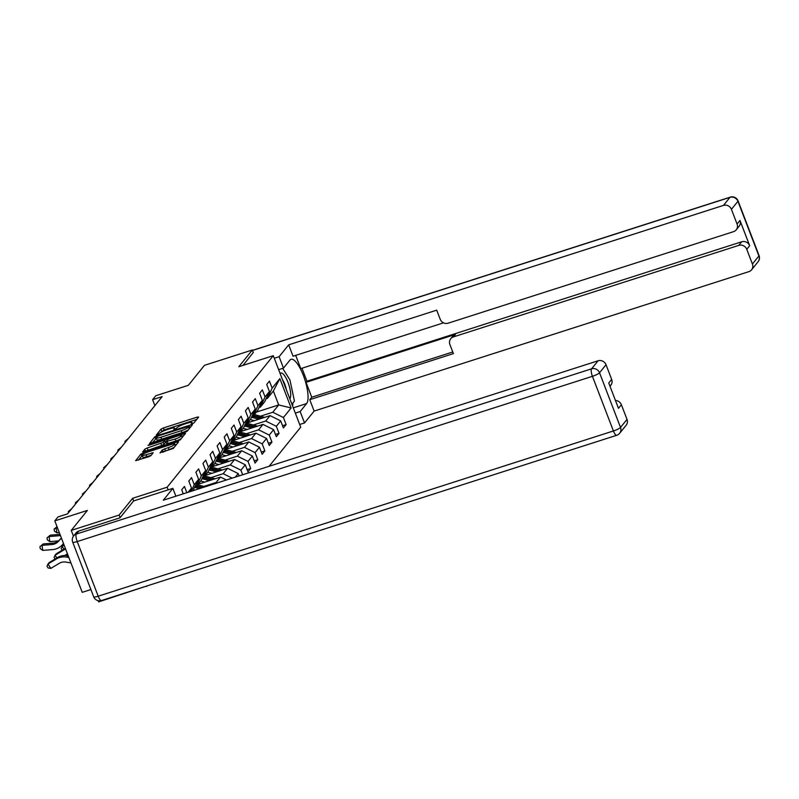 <?xml version="1.0" encoding="UTF-8"?>
<svg xmlns="http://www.w3.org/2000/svg" width="799" height="799" viewBox="0 0 799 799"><rect width="100%" height="100%" fill="white"/><g stroke="black" fill="none" stroke-linecap="round" stroke-linejoin="round"><path stroke-width="1.2" d="M192.279 423.74L193.907 422.931L198.641 417.068L197.213 417.118L163.366 427.964L161.048 429.123L156.304 434.986L159.55 433.388A6.602 1.189 -21 0 1 166.991 429.692L169.817 428.783A6.602 1.189 -21 0 1 174.562 428.184A6.602 1.189 -21 0 1 174.402 428.624L173.763 429.482L174.801 429.343L177.038 427.775A6.602 1.189 -21 0 1 184.479 424.079L187.296 423.18A6.602 1.189 -21 0 1 192.04 422.581A6.602 1.189 -21 0 1 191.89 423.021L191.241 423.87L192.279 423.74M160.05 452.703L173.303 448.459L178.567 441.937L177.128 441.997L140.964 454.002L135.66 460.653L148.614 456.788L150.941 455.63L153.238 452.703L146.067 454.721A5.523 0.999 -21 0 1 142.102 455.22A5.523 0.999 -21 0 1 148.454 451.765L170.726 444.624A5.523 0.999 -21 0 1 174.691 444.114A5.523 0.999 -21 0 1 168.339 447.57L162.307 449.917L160.13 452.913M253.333 352.589L252.334 349.982L204.454 365.333L188.334 385.308L155.775 395.755L152.599 399.69L162.167 396.614L67.555 513.867L57.977 516.933L54.801 520.868L82.227 592.329L90.896 589.552M133.663 500.923L132.654 498.276L119.121 515.045L71.241 530.406L87.361 510.431L54.801 520.868M132.654 498.276L167.131 487.22L273.278 355.685L300.714 427.145L269.133 466.276M252.334 349.982L238.801 366.741L273.278 355.685M184.839 432.439L187.166 431.28L192.429 424.768L190.991 424.818L157.153 435.675L154.826 436.823L149.523 443.475L184.839 432.439M185.498 433.358L180.234 439.869L177.907 441.028L142.592 452.064L144.889 449.138L147.216 447.989L163.266 442.426L164.804 440.439L163.326 440.629L149.033 445.213L147.995 445.343L149.663 444.444L185.498 433.358M146.407 586.126L98.677 601.867L98.217 600.688M73.458 536.179L71.241 530.406M119.121 515.045L120.12 517.652M168.14 489.867L167.131 487.22M183.261 493.822L181.723 489.807L184.439 486.431L186.836 492.673M188.135 492.254L191.51 488.079L188.804 481.028L191.53 477.652L194.237 484.703L198.591 479.3L195.885 472.249L198.611 468.873L201.318 475.924L205.673 470.521L202.966 463.48L205.693 460.104L208.399 467.145L212.754 461.752L210.047 454.701L212.774 451.325L215.48 458.376L219.835 452.973L217.128 445.922L219.855 442.546L222.561 449.597L226.926 444.194L224.219 437.143L226.936 433.767L229.643 440.818L234.007 435.415L231.301 428.374L234.027 424.998L236.724 432.039L241.088 426.646L238.382 419.595L241.108 416.219L243.815 423.27L248.169 417.867L245.463 410.816L248.189 407.44L250.896 414.491L255.251 409.088L252.544 402.037L255.271 398.661L257.977 405.712L262.332 400.309L259.625 393.268L262.352 389.892L265.058 396.933L269.423 391.54L266.716 384.489L269.433 381.113L272.139 388.164L279.86 378.596L291.126 407.959L283.415 417.517L286.122 424.569L283.395 427.944L280.689 420.893L276.324 426.296L279.031 433.348L276.314 436.723L273.608 429.672L269.243 435.075L271.95 442.117L269.233 445.492L266.526 438.451L262.162 443.844L264.868 450.896L262.142 454.271L259.435 447.22L255.081 452.624L257.787 459.675L255.061 463.05L252.354 455.999L248 461.403L250.706 468.454L247.98 471.829L245.273 464.778L240.918 470.182L242.676 474.766M239.091 475.914L238.192 473.557L235.305 477.123M191.51 488.079L189.832 491.705M198.591 479.3L192.889 490.726M194.237 484.703L191.201 491.265M195.246 486.551L196.624 486.112L200.978 480.708L205.673 470.521M201.318 475.924L196.624 486.112M202.337 477.772L203.705 477.333L208.06 471.929L212.754 461.752M208.399 467.145L203.705 477.333M198.142 484.224L220.484 477.063L216.12 482.466L203.785 486.421M209.418 468.993L210.786 468.554L215.141 463.15L219.835 452.973M216.12 482.466L217.118 482.956M220.484 477.063L226.387 479.989M215.48 458.376L210.786 468.554M205.223 475.455L227.565 468.284L223.201 473.687L210.866 477.642M216.499 460.214L217.867 459.785L222.222 454.381L226.926 444.194M223.201 473.687L232.169 478.132M227.565 468.284L238.192 473.557M222.561 449.597L217.867 459.785M212.304 466.676L234.646 459.505L230.292 464.908L217.947 468.863M223.58 451.445L224.948 451.006L229.313 445.602L234.007 435.415M230.292 464.908L240.918 470.182M234.646 459.505L245.273 464.778M229.643 440.818L224.948 451.006M219.385 457.897L241.727 450.736L237.373 456.129L225.028 460.094M230.661 442.666L232.03 442.227L236.394 436.823L241.088 426.646M237.373 456.129L248 461.403M241.727 450.736L252.354 455.999M236.724 432.039L232.03 442.227M226.467 449.118L248.809 441.957L244.454 447.36L232.11 451.315M237.742 433.887L239.121 433.448L243.475 428.054L248.169 417.867M244.454 447.36L255.081 452.624M248.809 441.957L259.435 447.22M243.815 423.27L239.121 433.448M233.548 440.349L255.9 433.178L251.535 438.581L239.201 442.536M244.824 425.118L246.202 424.678L250.556 419.275L255.251 409.088M251.535 438.581L262.162 443.844M255.9 433.178L266.526 438.451M250.896 414.491L246.202 424.678M240.639 431.57L262.981 424.399L258.616 429.802L246.282 433.757M251.915 416.339L253.283 415.899L257.638 410.496L262.332 400.309M258.616 429.802L269.243 435.075M262.981 424.399L273.608 429.672M257.977 405.712L253.283 415.899M247.72 422.791L270.062 415.63L265.697 421.023L253.363 424.988M258.996 407.56L260.364 407.12L264.719 401.717L269.423 391.54M265.697 421.023L276.324 426.296M270.062 415.63L280.689 420.893M265.058 396.933L260.364 407.12M256.339 412.104L278.691 404.933L272.789 412.254L260.444 416.209M266.077 398.781L267.445 398.341L273.348 391.031L279.86 378.596M272.789 412.254L283.415 417.517M273.348 391.031L278.691 404.933L291.126 407.959M272.139 388.164L267.445 398.341M146.557 586.506L147.026 585.927M152.599 399.69L154.886 405.652M282.536 425.717L286.122 424.569M275.455 434.496L279.031 433.348M268.374 443.265L271.95 442.117M261.293 452.044L264.868 450.896M254.212 460.823L257.787 459.675M247.121 469.602L250.706 468.454M196.724 419.435L164.115 429.902L160.579 432.549M156.334 438.242L152.229 442.896M190.512 427.145L189.812 427.365M189.303 426.217L158.602 435.785L156.324 437.393A6.602 1.189 -21 0 0 156.175 437.832A6.602 1.189 -21 0 0 160.909 437.233L181.213 430.721A6.602 1.189 -21 0 0 188.654 427.016L189.303 426.217L189.932 427.855M156.175 437.832L156.914 439.76A6.602 1.189 -21 0 0 161.658 439.16L160.909 437.233M188.374 429.792A6.602 1.189 -21 0 1 181.962 432.649L161.658 439.16M145.298 451.485L144.889 449.138M165.423 442.306L164.005 444.364L161.678 445.512L145.628 451.075M165.253 441.607L166.092 441.338M181.812 436.294L183.58 435.725M175.181 439.021A5.523 0.999 -21 0 0 181.523 435.565A5.523 0.999 -21 0 0 177.568 436.064L169.718 438.581L167.391 439.74L165.892 441.587L175.181 439.021L175.92 440.948A5.523 0.999 -21 0 0 181.313 438.541M166.641 443.515L168.07 443.465L167.331 441.537M175.92 440.948L168.07 443.465M174.332 447.19A5.523 0.999 -21 0 1 169.088 449.507L162.716 452.264M142.102 455.22L142.841 457.148A5.523 0.999 -21 0 0 146.806 456.648L146.067 454.721M151.271 455.22L146.806 456.648M142.232 455.55L138.367 460.074M176.649 444.314L174.971 444.853M264.639 417.368A5.573 5.233 -141.1 0 0 264.219 417.238L254.402 414.561A16.09 15.111 -141.1 0 0 254.362 414.551M258.876 419.215L252.134 417.378A16.09 15.111 -141.1 0 0 251.505 417.218M254.342 420.664L251.575 419.914A13.353 12.544 -141.1 0 0 250.267 419.625M262.471 418.057L253.543 415.63A16.09 15.111 -141.1 0 0 253.503 415.62M252.434 416.169A16.09 15.111 38.9 0 1 252.993 416.309L261.083 418.506M128.279 438.611L127.041 440.149M127.141 440.019L124.944 441.348L128.16 438.621M125.113 442.536L124.944 441.348M289.797 398.721A13.673 3.995 72.2 0 0 289.208 385.967A13.673 3.995 72.2 0 0 282.357 373.373A13.673 3.995 72.2 0 0 280.159 373.622M286.352 389.742A9.358 2.737 72.2 0 0 282.526 379.785M282.686 368.359L289.957 380.004L294.441 401.098L291.915 404.234M278.641 369.657L283.485 368.099L279.111 356.704L288.689 344.838L723.465 205.393L729.956 197.353L252.524 350.471M283.485 368.099L289.937 360.109A23.66 6.921 72.2 0 1 291.046 359.31A23.66 6.921 72.2 0 1 304.149 377.597A23.66 6.921 72.2 0 1 306.616 403.565L300.164 411.555L304.539 422.951L314.127 411.076L309.752 399.69L453.393 353.617L449.907 344.539A6.312 5.923 -141.1 0 1 453.433 336.898L738.805 245.373L741.712 241.777A6.312 5.923 38.9 0 1 749.682 245.722L739.974 220.424A6.312 5.923 38.9 0 1 739.135 226.227L736.229 229.832A6.312 5.923 -141.1 0 0 737.068 224.03L731.435 209.348A6.312 5.923 -141.1 0 0 723.465 205.393M301.962 368.239L306.946 381.213L306.037 382.341L311.75 397.213L309.752 399.69M295.69 355.385L300.774 368.629L443.545 322.836M736.229 229.832A6.312 5.923 -141.1 0 1 733.542 231.66L448.169 323.186A6.312 5.923 -141.1 0 1 440.199 319.24L436.713 310.162L293.063 356.224L288.689 344.838M274.267 358.262L279.111 356.704M299.695 424.509L304.539 422.951M295.32 413.113L300.164 411.555M314.127 411.076L748.893 271.64A6.312 5.923 -141.1 0 0 752.408 264.01L746.775 249.328A6.312 5.923 -141.1 0 0 738.805 245.373M253.293 352.479L242.996 365.403M306.037 382.341L455.43 334.421L453.433 336.898M306.946 381.213L741.712 241.777M311.75 397.213L452.763 351.979M450.746 338.736L452.743 336.259A6.312 5.923 38.9 0 1 455.43 334.421M292.554 405.902A23.66 6.921 72.2 0 0 292.903 403.006M78.811 531.025L76.354 534.062A6.312 5.923 -141.1 0 0 73.668 535.899L76.125 532.863A6.312 5.923 38.9 0 1 78.811 531.025L119.99 517.822L133.603 500.943L172.874 488.349L175.88 496.189M172.874 488.349L163.296 500.224L598.061 360.788A6.312 5.923 38.9 0 1 606.032 364.734L611.664 379.415A6.312 5.923 38.9 0 1 610.826 385.218L609.997 386.247M615.46 400.479A6.312 5.923 38.9 0 1 621.372 404.713L627.015 419.395A6.312 5.923 38.9 0 1 626.176 425.198L619.684 433.248A6.312 5.923 -141.1 0 0 620.513 427.435L627.015 419.395M611.664 379.415L608.758 383.011L618.466 408.319L621.372 404.713M257.558 426.137A5.573 5.233 -141.1 0 0 257.138 426.007L247.32 423.34A16.09 15.111 -141.1 0 0 247.281 423.33M251.795 427.984L245.053 426.157A16.09 15.111 -141.1 0 0 244.424 425.997M247.261 429.443L244.494 428.693A13.353 12.544 -141.1 0 0 243.186 428.404M255.38 426.836L246.462 424.409A16.09 15.111 -141.1 0 0 246.422 424.399L247.32 423.34M245.353 424.948A16.09 15.111 38.9 0 1 245.912 425.088L253.992 427.285M250.477 434.916A5.573 5.233 -141.1 0 0 250.047 434.786L240.239 432.119A16.09 15.111 -141.1 0 0 240.199 432.109M244.714 436.763L237.972 434.936A16.09 15.111 -141.1 0 0 237.343 434.776M240.179 438.222L237.413 437.472A13.353 12.544 -141.1 0 0 236.105 437.183M248.299 435.615L239.38 433.188A16.09 15.111 -141.1 0 0 239.34 433.178M238.272 433.717A16.09 15.111 38.9 0 1 238.831 433.867L246.911 436.064M121.198 447.39L119.96 448.928M120.06 448.798L117.862 450.117L121.078 447.4M118.032 451.305L117.862 450.117M114.117 456.169L112.879 457.707M112.979 457.577L110.781 458.896L113.987 456.179M110.951 460.084L110.781 458.896M243.385 443.695A5.573 5.233 -141.1 0 0 242.966 443.565L233.158 440.898A16.09 15.111 -141.1 0 0 233.118 440.888M237.633 445.542L230.881 443.705A16.09 15.111 -141.1 0 0 230.252 443.555M233.088 447.001L230.322 446.242A13.353 12.544 -141.1 0 0 229.023 445.962M241.218 444.394L232.289 441.967A16.09 15.111 -141.1 0 0 232.249 441.957M231.191 442.496A16.09 15.111 38.9 0 1 231.75 442.636L239.83 444.833M236.304 452.474A5.573 5.233 -141.1 0 0 235.885 452.344L226.077 449.667A16.09 15.111 -141.1 0 0 226.037 449.657M230.551 454.321L223.8 452.484A16.09 15.111 -141.1 0 0 223.171 452.324M226.007 455.77L223.241 455.021A13.353 12.544 -141.1 0 0 221.942 454.731M234.137 453.163L225.208 450.736A16.09 15.111 -141.1 0 0 225.168 450.726M224.11 451.275A16.09 15.111 38.9 0 1 224.669 451.415L232.749 453.612M229.223 461.243A5.573 5.233 -141.1 0 0 228.804 461.113L218.986 458.446A16.09 15.111 -141.1 0 0 218.946 458.436M223.46 463.09L216.719 461.263A16.09 15.111 -141.1 0 0 216.09 461.103M218.926 464.549L216.159 463.8A13.353 12.544 -141.1 0 0 214.851 463.51M227.056 461.942L218.127 459.515A16.09 15.111 -141.1 0 0 218.087 459.505M217.018 460.054A16.09 15.111 38.9 0 1 217.588 460.194L225.668 462.391M107.036 464.948L105.788 466.476M105.897 466.346L103.69 467.675L106.906 464.958M103.87 468.863L103.69 467.675M99.945 473.717L98.706 475.255M98.816 475.125L96.609 476.454L99.825 473.727M96.789 477.642L96.609 476.454M92.864 482.496L91.625 484.034M91.735 483.904L89.528 485.223L92.744 482.506M89.708 486.411L89.528 485.223M222.142 470.022A5.573 5.233 -141.1 0 0 221.722 469.892L211.905 467.225A16.09 15.111 -141.1 0 0 211.865 467.215L211.046 468.294A16.09 15.111 -141.1 0 0 211.006 468.284M216.379 471.869L209.638 470.042A16.09 15.111 -141.1 0 0 209.008 469.882M211.845 473.328L209.078 472.579A13.353 12.544 -141.1 0 0 207.77 472.289M209.937 468.823A16.09 15.111 38.9 0 1 210.497 468.973L218.586 471.17M219.975 470.721L211.046 468.294M85.783 491.275L84.544 492.813M84.644 492.683L82.447 494.002L85.663 491.285M82.617 495.19L82.447 494.002M215.061 478.801A5.573 5.233 -141.1 0 0 214.641 478.671L204.824 476.004A16.09 15.111 -141.1 0 0 204.784 475.994M209.298 480.648L202.556 478.811A16.09 15.111 -141.1 0 0 201.927 478.651M204.764 482.107L201.997 481.348A13.353 12.544 -141.1 0 0 200.689 481.068M212.894 479.5L203.965 477.073A16.09 15.111 -141.1 0 0 203.925 477.063L204.824 476.004M202.856 477.602A16.09 15.111 38.9 0 1 203.415 477.742L211.495 479.939M78.701 500.054L77.463 501.582M77.563 501.452L75.366 502.781L78.582 500.064M75.535 503.969L75.366 502.781M205.163 486.791L197.743 484.773A16.09 15.111 -141.1 0 0 197.703 484.763M199.37 488.648L195.475 487.59A16.09 15.111 -141.1 0 0 194.846 487.43M194.836 490.107A13.353 12.544 -141.1 0 0 193.608 489.837M202.956 487.5L196.884 485.842A16.09 15.111 -141.1 0 0 196.844 485.832M195.775 486.381A16.09 15.111 38.9 0 1 196.334 486.521L201.568 487.949M71.62 508.823L70.382 510.361M70.482 510.231L68.285 511.56L71.491 508.833M68.454 512.748L68.285 511.56M62.172 550.231L61.153 548.683L62.162 546.456L64.16 545.248M63.94 549.163L62.162 546.456L63.93 544.668M57.049 526.741L56.19 527.799L56.939 532.843L59.316 532.643M57.418 527.69L54.112 529.108L57.009 526.641M56.939 532.843L54.412 531.125L54.112 529.108M67.496 553.947A10.517 9.878 -141.1 0 0 66.277 554.576L64.769 555.485M55.091 559.01L54.072 557.452L55.081 555.235L63.401 550.211A15.77 14.811 38.9 0 1 65.638 549.113M56.859 557.942L55.081 555.235L56.21 553.827L64.539 548.803A15.77 14.811 38.9 0 1 65.348 548.344M60.424 535.53A10.517 9.878 38.9 0 1 59.046 535.739L49.109 536.568L49.858 541.622L58.547 540.893M59.975 534.351L50.247 535.17L47.031 537.887L50.247 535.17M49.858 541.622L47.331 539.904L47.031 537.887M70.951 562.945L66.097 562.106A10.517 9.878 -141.1 0 0 59.186 563.355L50.866 568.379L48.13 567.979L46.981 566.231L48 564.004L56.32 558.98A15.77 14.811 38.9 0 1 66.677 557.113L68.854 557.492M50.866 568.379L48 564.004L49.129 562.606L57.458 557.582A15.77 14.811 38.9 0 1 67.805 555.704L68.195 555.774M61.423 538.126L58.207 541.552A10.517 9.878 38.9 0 1 51.965 544.519L42.027 545.347L42.776 550.401L52.704 549.572A15.77 14.811 -141.1 0 0 62.062 545.118L63.511 543.57M61.363 537.987L59.336 540.144A10.517 9.878 38.9 0 1 53.094 543.11L43.166 543.939L39.95 546.666L43.166 543.939M42.776 550.401L40.25 548.683L39.95 546.666M192.179 423.77L191.89 423.021M174.691 429.383L174.402 428.624M161.788 431.051L161.048 429.123M164.115 429.902L163.366 427.964M197.663 418.286L197.213 417.118M155.565 438.761L154.826 436.823M157.393 436.294L157.153 435.675M191.44 425.987L190.991 424.818M181.962 432.649L181.213 430.721M189.283 428.654L188.654 427.016M147.955 449.917L147.216 447.989M161.678 445.512L160.939 443.585M164.005 444.364L163.266 442.426M165.503 442.506L164.754 440.579M149.852 444.953L149.663 444.444M184.509 434.576L184.06 433.408M163.046 451.854L162.307 449.917M165.373 450.696L164.634 448.768M169.088 449.507L168.339 447.57M152.2 454.062L151.75 452.893M141.713 455.929L140.964 454.002M143.66 453.802L143.291 452.843M177.578 443.165L177.128 441.997M253.543 415.63L254.402 414.561M252.134 417.378L252.993 416.309M737.068 224.03L739.974 220.424M749.682 245.722L746.775 249.328M752.408 264.01L758.9 255.96L737.926 201.298L731.435 209.348M293.293 407.84L306.616 403.565M758.9 255.96A6.312 5.923 38.9 0 1 758.071 261.762A6.312 6.312 0 0 0 759.05 255.54A6.312 1.139 159 0 1 758.9 255.96M737.926 201.298A6.312 1.139 -21 0 0 738.066 200.889A6.312 6.312 0 0 0 730.246 197.133A6.312 1.848 -107.8 0 0 729.956 197.353A6.312 5.923 38.9 0 1 737.926 201.298M73.668 535.899A6.312 6.312 0 0 0 72.689 542.121A6.312 1.139 159 0 0 77.223 541.552A6.312 1.848 -107.8 0 1 76.354 534.062L591.57 368.828A6.312 1.848 -107.8 0 0 592.429 376.309L77.223 541.552L98.197 596.204L613.412 430.971L592.429 376.309A6.312 1.139 -21 0 0 599.54 372.783L620.513 427.435A6.312 1.139 159 0 1 613.412 430.971A6.312 1.848 -107.8 0 0 616.698 435.295A6.312 6.312 0 0 0 619.684 433.248M606.032 364.734L599.54 372.783A6.312 5.923 -141.1 0 0 591.57 368.828L598.061 360.788M101.493 600.528A6.312 1.848 -107.8 0 1 98.197 596.204A6.312 1.139 -21 0 1 93.673 596.783A6.312 6.312 0 0 0 101.493 600.528L616.698 435.295M245.053 426.157L245.912 425.088M239.38 433.188L240.239 432.119M237.972 434.936L238.831 433.867M232.289 441.967L233.158 440.898M230.881 443.705L231.75 442.636M225.208 450.736L226.077 449.667M223.8 452.484L224.669 451.415M218.127 459.515L218.986 458.446M216.719 461.263L217.588 460.194M209.638 470.042L210.497 468.973M202.556 478.811L203.415 477.742M196.884 485.842L197.743 484.773M195.475 487.59L196.334 486.521M64.539 548.803L63.401 550.211M59.046 535.739L60.035 534.511M57.458 557.582L56.32 558.98M67.805 555.704L66.677 557.113M58.207 541.552L59.336 540.144M51.965 544.519L53.094 543.11M192.459 423.68L192.04 422.581M174.981 429.283L174.562 428.184M189.982 427.795L189.333 426.127M165.543 442.376L164.804 440.439M182.232 437.403L181.523 435.565M166.592 443.655L165.852 441.717M175.371 445.902L174.691 444.114M751.579 269.812L758.071 261.762M759.05 255.54L738.066 200.889M252.484 350.362L730.246 197.133M72.689 542.121L93.673 596.783"/></g></svg>
